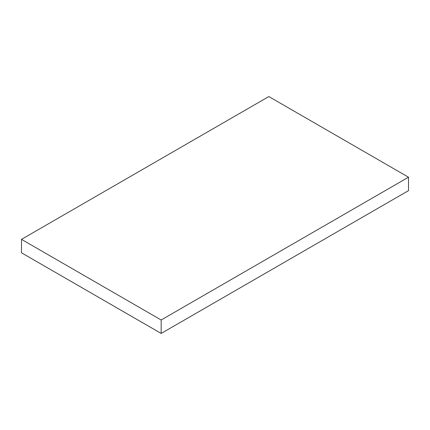 <?xml version="1.0" encoding="UTF-8"?>
<svg xmlns="http://www.w3.org/2000/svg" width="430" height="430" viewBox="0 0 430 430"><rect width="100%" height="100%" fill="white"/><g stroke="black" fill="none" stroke-linecap="round" stroke-linejoin="round"><path stroke-width="0.64" d="M161.169 333.438L408.5 190.641L408.5 177.203L161.169 319.995L161.169 333.438L21.5 252.797L21.5 239.359L268.831 96.562L408.5 177.203M161.169 319.995L21.5 239.359"/></g></svg>
